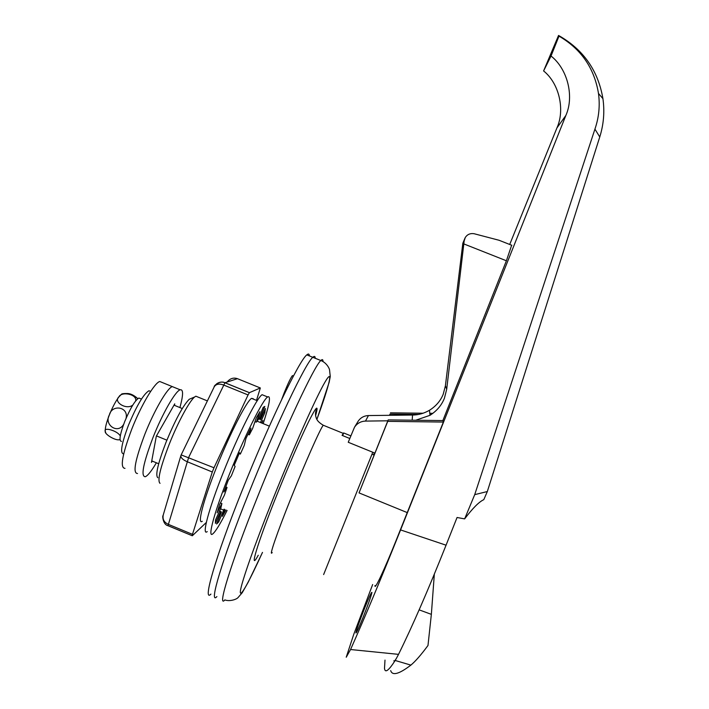 <?xml version="1.0" encoding="UTF-8"?>
<svg xmlns="http://www.w3.org/2000/svg" width="709" height="709" viewBox="0 0 709 709"><rect width="100%" height="100%" fill="white"/><g stroke="black" fill="none" stroke-linecap="round" stroke-linejoin="round"><path stroke-width="1.06" d="M253.264 398.715L251.527 398.369C246.581 401.25 230.407 432.667 216.91 466.407C203.359 500.182 196.916 525.183 202.269 521.301M216.697 383.755C219.409 381.947 222.165 381.61 224.975 382.736L249.408 392.662L260.327 387.965L256.498 400.39M249.408 392.662L248.061 394.948L223.548 384.987C219.108 383.445 216.015 384.039 214.251 386.759L181.167 454.894L213.994 467.763L248.061 394.948M213.994 467.763L212.301 472.008L186.99 461.621C182.594 459.645 180.573 457.589 180.937 455.462L181.158 454.912M180.83 455.816L163.318 514.716C162.299 518.988 163.894 522.17 168.086 524.252L192.476 534.347L212.301 472.008M192.476 534.347L192.369 535.72L205.938 522.817M260.327 387.965L237.444 378.677C233.447 377.348 230.008 378.464 227.137 382.036M179.909 407.578C183.356 395.01 183.436 389.09 180.148 389.799C175.407 391.076 162.334 413.772 152.949 437.63C143.147 463.606 140.612 476.643 145.336 476.732C147.906 475.579 151.584 470.927 156.37 462.791M144.822 434.307C135.047 460.274 132.61 473.346 137.511 473.515C132.61 473.346 135.047 460.274 144.822 434.307C154.199 410.44 167.413 387.823 172.314 386.609C167.413 387.823 154.199 410.44 144.822 434.307M174.449 405.344L174.751 403.846L156.334 436.132L151.469 462.392L152.213 461.08M180.148 389.799L159.782 381.504C154.633 382.612 141.197 405.123 131.83 428.98C122.108 454.948 119.83 468.073 124.997 468.357M162.024 382.417L159.782 381.504M263.172 423.627C269.597 404.095 271.086 395.205 267.639 396.951C262.738 399.796 244.472 436.283 229.406 474.241C214.464 511.517 207.125 538.787 212.762 533.886C215.651 531.484 220.428 523.659 227.102 510.418M264.014 395.471L262.1 394.7C257.03 397.474 238.596 433.881 223.548 471.839C208.606 509.106 201.427 536.429 207.241 531.599M258.971 417.893L260.052 418.337L264.803 406.434L263.181 407.347L258.377 419.373L256.321 422.165L259.937 411.672L256.277 417.867L252.643 428.422L249.293 434.865L250.933 428.103L245.908 438.552L244.313 445.261L240.342 454.088L239.527 452.741L234.227 465.255L235.096 466.469L231.382 475.792L228.236 480.277L223.849 492.028L227.04 487.438L224.39 495.183L219.613 504.462L217.131 512.829L221.89 503.55L220.862 508.087L215.527 520.007L215.385 523.322L220.676 511.499L221.403 512.022L216.626 524.004L218.727 521.886L224.079 509.177M258.608 418.797L260.478 419.551L260.052 418.337M254.983 421.625L256.321 422.165M247.92 434.298L249.293 434.865M239.155 453.6L240.342 454.088M225.728 486.897L227.04 487.438M220.402 502.938L221.89 503.55M219.542 511.038L220.676 511.499M224.753 509.452L222.378 516.347L225.967 509.948M260.451 422.52L264.829 412.718L265.414 408.517L260.478 419.551M262.046 423.167L262.862 420.428L261.559 422.963M220.534 508.823L223.459 510.028M217.645 521.443L218.727 521.886M263.73 412.275L264.829 412.718M157.815 477.715C155.138 475.402 157.885 463.562 166.057 442.194C175.309 419.817 183.037 405.513 189.241 399.273L191.297 398.405M197.687 396.943L195.844 396.198L194.629 396.987C189.489 400.966 177.844 422.44 169.212 444.304C160.19 467.896 157.132 480.906 160.039 483.334M281.712 399.442L284.362 392.405C288.173 383.082 290.867 377.48 292.454 375.602L292.826 375.752M248.584 493.641C221.952 560.092 208.473 605.858 216.892 596.597C208.473 605.858 221.952 560.092 248.584 493.641C275.535 425.896 305.996 362.281 312.811 357.301C305.996 362.281 275.535 425.896 248.584 493.641M372.766 452.245L323.632 574.565M315.221 358.275C315.159 356.202 314.353 355.874 312.811 357.301L320.822 360.526C322.294 359.055 323.012 359.374 322.985 361.493M342.624 435.592L343.67 432.96L342.066 435.361L349.759 438.49M343.67 432.96L350.813 435.858M148.97 390.748L150.636 391.43L148.97 390.748C143.59 394 136.757 405.477 128.489 425.178C121.434 444.011 119.83 453.583 123.685 453.875M140.063 398.52L138.884 398.033C135.091 400.275 130.359 408.145 124.687 421.633C119.856 434.555 118.793 441.149 121.514 441.415M105.783 432.827L105.242 431.311C105.056 427.952 106.421 422.502 109.346 414.96C112.43 407.365 115.602 401.356 118.873 396.934L121.851 393.912L123.198 393.655M119.998 439.429C116.772 441.654 104.267 434.316 105.242 431.311C103.31 426.676 117.703 430.78 120.291 436M123.658 424.337C117.774 434.635 103.727 424.647 109.346 414.96C111.854 404.041 128.87 406.656 126.051 418.354M132.813 405.052C126.45 410.369 113.041 401.879 118.873 396.934C121.452 391.04 137.449 394.248 135.614 400.957M137.821 398.635C133.124 394.443 128.852 392.83 125.006 393.77M384.996 660.097L384.5 668.41C385.093 673.311 388.656 670.67 395.188 660.478L410.883 665.113C415.43 661.337 421.128 654.797 427.988 645.491L431.356 614.357L434.333 574.148M410.883 665.113C399.043 674.144 392.316 675.978 390.694 670.608M395.188 660.478L396.748 657.73M309.408 355.927C309.284 353.835 308.415 353.481 306.82 354.881C299.685 359.729 268.906 423.193 241.982 490.929C215.359 557.354 202.198 603.244 210.928 594.107M364.896 607.533C369.336 596.615 371.684 591.581 371.95 592.44C371.215 596.012 368.21 604.458 362.937 617.769C358.453 628.777 356.104 633.811 355.883 632.862C356.68 629.113 359.685 620.676 364.896 607.533M375.008 585.51C374.308 591.12 384.172 570.24 396.322 539.948L443.373 422.059L387.734 421.359L359.038 492.897L407.001 512.501M387.832 420.809L365.481 421.093L368.432 415.563L412.558 415.031C418.381 415.004 424.017 413.418 429.468 410.272C435.982 406.177 440.555 400.833 443.214 394.248L445.403 385.793L462.835 243.231L465.051 237.94M511.597 245.217L499.074 240.271L474.064 233.713C470.2 233.164 467.275 234.431 465.29 237.515L464.173 240.856L446.705 389.197L444.437 398.183C441.672 405.193 436.859 410.901 430 415.306L415.758 420.233M365.481 421.093C360.775 421.288 357.114 423.344 354.491 427.243L348.243 442.265L374.875 453.104M368.432 415.563C363.983 415.758 360.526 417.698 358.045 421.385L357.841 421.722M359.038 492.897L388.204 419.896L443.036 420.579L443.373 422.059M387.734 421.359L388.204 419.896M418.505 414.437L390.03 414.091L389.551 415.297M374.449 452.927L373.661 454.886M390.03 414.091L389.436 415.297M374.352 452.891L373.572 454.841M431.116 414.597L429.92 414.579M432.889 413.338L429.787 413.303M423.113 413.223L390.429 412.824M511.703 245.11L506.394 260.77L442.859 420.57M372.65 584.544L353.72 634.44L346.231 657.225L350.556 649.524L398.52 654.363C412.213 626.703 428.059 590.313 446.058 545.194L400.576 529.915C381.362 577.968 364.692 617.84 350.556 649.524M487.322 491.541L474.711 494.643L464.634 518.891C472.726 508.185 479.107 501.777 483.795 499.659L487.322 491.541L599.761 136.961C603.696 124.403 604.75 111.623 602.925 98.64C598.13 70.563 583.339 49.497 558.55 35.45L558.984 36.132L551.026 56.02C567.546 68.933 574.432 96.344 565.862 115.452L400.576 529.915M558.55 35.45L543.599 70.944C559.117 83.29 565.259 109.629 556.928 127.93L509.709 244.472M551.026 56.02L543.599 70.944M464.634 518.891L457.057 517.49L446.058 545.194M474.711 494.643L594.931 129.118C598.919 117.517 600.106 105.641 598.493 93.482C594.302 68.161 581.141 49.045 558.984 36.132M393.858 660.761C394.222 661.949 395.773 659.813 398.52 654.363M599.761 136.961L594.931 129.118M156.467 435.902L166.872 440.174M151.753 460.885L158.683 463.739M173.997 405.158L182.275 408.544M249.382 392.68L224.939 382.754L188.683 457.385L167.989 525.706L192.183 535.712M237.444 378.677L224.939 382.754C219.586 379.935 213.125 386.662 214.34 386.573M316.896 419.418C329.534 384.757 333.992 366.704 324.997 382.089C316.152 397.111 293.154 448.513 272.345 500.581C254.336 545.62 241.477 582.319 240.404 590.951C239.296 599.681 248.797 582.47 262.472 552.417M262.498 552.408L248.301 582.027L242.265 592.662L238.215 597.377C236.797 599.415 229.556 601.764 224.859 599.903C216.848 609.341 230.744 563.735 257.394 497.257C284.38 429.494 314.415 365.676 320.822 360.526C326.459 362.547 329.774 368.724 329.632 370.639L330.261 376.523L329.171 382.231L316.905 419.436M323.995 425.542L323.242 425.232C320.326 428.582 304.932 463.199 290.885 498.392C277.015 532.982 268.569 557.753 272.203 552.533M258.253 555.236C248.522 573.218 257.092 544.149 276.74 495.183C289.245 464.156 299.925 439.562 308.761 421.403C316.551 405.956 318.846 404.006 315.629 415.554M419.134 609.855L431.356 614.357M412.168 420.189L412.558 415.031M464.173 240.856L462.835 243.231M446.705 389.197L445.403 385.793M565.862 115.452L556.928 127.93M463.819 243.914L506.394 260.77M257.261 400.691L251.527 398.369M167.838 525.635C163.008 524.642 162.201 515.54 163.061 515.594M267.639 396.951L262.1 394.7M292.454 375.602L293.455 376.009M315.602 415.421C316.861 410.635 317.083 408.827 316.285 409.979C315.434 412.186 315.283 414.393 315.833 416.608C316.409 418.018 316.152 420.978 323.242 425.232L343.138 433.323M195.844 396.198L207.382 400.895M257.03 421.119L269.367 426.153M189.241 399.273L194.629 396.987M121.851 393.912C128.09 392.689 133.345 394.31 137.635 398.786M141.454 399.087L138.884 398.033M312.811 357.301L306.82 354.881M430 415.306L429.468 410.272M371.995 454.203L374.095 455.054M602.925 98.64L598.493 93.482M354.491 427.243L358.045 421.385M499.074 240.271L511.836 245.314"/></g></svg>
